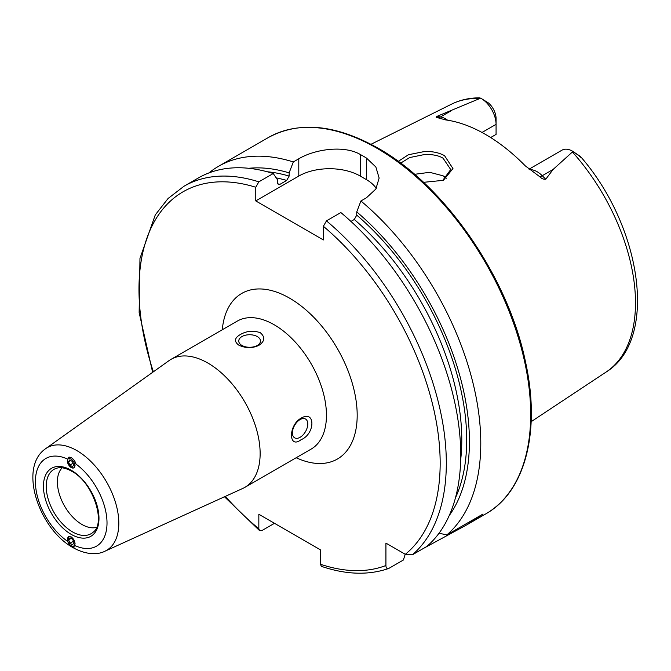 <?xml version="1.0" encoding="UTF-8"?>
<svg xmlns="http://www.w3.org/2000/svg" width="671" height="671" viewBox="0 0 671 671"><rect width="100%" height="100%" fill="white"/><g stroke="black" fill="none" stroke-linecap="round" stroke-linejoin="round"><path stroke-width="1.01" d="M398.255 161.367L408.454 154.733L424.508 151.52C432.25 151.218 438.935 152.611 444.563 155.68L452.959 168.547L443.405 180.323L423.502 182.336M442.541 180.675L450.727 169.553L443.086 158.23C438.708 155.521 432.552 154.28 424.617 154.506L409.679 157.559L400.646 163.137M67.368 461.153L71.21 467.704L73.978 467.939L75.051 465.506M73.936 546.043L74.582 545.414C75.529 542.344 74.406 539.509 71.21 536.892L68.551 536.599L67.838 541.514L68.543 542.864M96.532 527.372A34.775 20.071 60 0 1 81.971 524.479A34.775 20.071 60 0 1 60.029 496.238A34.775 20.071 60 0 1 62.16 467.838M207.893 363.061A73.885 42.659 60 0 1 256.163 428.173A73.885 42.659 60 0 1 244.831 487.381A73.885 42.659 60 0 1 242.717 488.463L104.835 551.26A59.308 34.238 60 0 0 116.049 504.366A59.308 34.238 60 0 0 76.871 450.602A59.308 34.238 60 0 0 45.62 448.698L168.949 360.688A73.885 42.659 60 0 1 170.946 359.396A73.885 42.659 60 0 1 207.893 363.061M257.303 345.448A10.862 6.274 -0 0 0 260.482 341.011A10.862 6.274 -0 0 0 253.781 335.215A10.862 6.274 -0 0 0 241.937 336.574A10.862 6.274 -0 0 0 238.75 341.011A10.862 6.274 -0 0 0 245.46 346.806A10.862 6.274 -0 0 0 257.303 345.448M240.31 334.552C246.777 330.853 253.462 330.258 260.373 332.757C265.313 337.11 264.835 341.296 258.931 345.305C252.489 348.425 245.796 348.383 238.859 345.179C233.927 341.531 234.405 337.991 240.31 334.552M300.096 437.307A10.862 6.274 120 0 0 307.192 427.729A10.862 6.274 120 0 0 305.523 419.023A10.862 6.274 120 0 0 300.096 419.56A10.862 6.274 120 0 0 292.992 429.138A10.862 6.274 120 0 0 294.661 437.844A10.862 6.274 120 0 0 300.096 437.307M301.027 418.226C315.496 409.385 315.513 433.869 301.027 439.723C288.362 449.57 288.27 425.179 301.027 418.226M529.033 169.193L561.996 150.161A21.212 12.246 60 0 1 572.598 151.218L572.598 151.218A21.212 12.246 60 0 1 573 151.453L553.13 169.428L545.766 179.241C543.703 179.501 541.682 178.654 539.719 176.691L525.334 165.905A157.618 91.004 60 0 0 485.502 134.418A157.618 91.004 60 0 0 445.67 119.916L437.458 117.66A8.262 6.114 98.9 0 0 440.444 116.955L436.922 116.393C435.747 117.182 435.932 117.601 437.458 117.66M446.374 178.209A115.177 66.496 60 0 0 446.374 178.226L443.086 175.81L429.666 172.313L414.561 174.317M482.021 132.464L496.07 124.353L496.07 134.41L490.66 137.53M350.941 221.422L354.296 219.476L356.754 215.131L356.754 211.91L360.914 200.981L366.408 197.811L375.844 189.054L379.14 178.05L375.852 166.987L366.408 158.012A217.32 125.469 -120 0 0 363.338 156.2A217.32 125.469 -120 0 0 360.26 154.464C344.156 145.011 314.993 149.105 298.796 158.775L293.302 161.946L289.142 172.875L289.142 176.096L286.685 180.44L279.866 184.382L278.406 184.651L277.4 182.873L277.4 179.652L273.248 173.521L258.838 181.841L255.768 187.251L255.768 200.914L323.38 239.95L323.38 226.295L326.458 220.876L340.86 212.556A217.32 125.469 60 0 1 426.764 546.504L412.355 554.825L405.309 554.305L385.926 543.107L385.926 565.502A212.975 122.961 60 0 1 320.31 564.202L321.493 566.383C346.077 574.703 368.429 575.416 388.534 568.53L388.995 568.312C386.957 568.958 385.926 568.027 385.926 565.502M360.914 200.981A217.32 125.469 60 0 1 446.819 534.93L439.044 533.21M423.46 548.417A217.32 125.469 60 0 1 423.451 548.417L466.756 524.873L483.045 514.011L446.819 534.93M208.882 172.942A217.32 125.469 60 0 1 218.444 166.358A217.32 125.469 60 0 1 293.302 161.946M478.725 97.916L480.679 98.151L436.922 116.393M481.073 98.377A21.212 12.246 -120 0 1 496.07 124.353L496.07 118.499A14.041 8.102 -120 0 0 488.563 103.04L481.073 98.377A21.212 12.246 -120 0 0 480.679 98.151M572.598 151.218L580.482 156.519C582.109 158.356 581.648 158.138 579.09 155.865L573 151.453M579.09 155.865L581.321 157.467C641.828 227.536 658.595 339.744 606.131 372.036L531.155 421.69M356.754 211.91A207.138 119.597 60 0 1 449.226 515.563M274.481 523.313L261.916 530.568L259.568 530.635L258.838 528.714L258.838 514.28L320.31 549.767L320.31 564.202M405.217 554.254L403.405 559.991L388.995 568.312M258.838 181.841A217.32 125.469 60 0 0 183.988 186.244L198.398 177.932A217.32 125.469 60 0 1 273.248 173.521M248.731 168.295A207.138 119.597 60 0 1 289.142 172.875M376.255 188.383A43.464 25.095 0 0 0 366.408 179.627L360.26 176.07A43.464 25.095 0 0 0 298.796 176.07L255.768 200.914M69.667 536.381A5.301 3.179 -118 0 0 67.553 539.123A5.301 3.179 -118 0 0 71.151 545.699A5.301 3.179 -118 0 0 75.051 543.451A5.301 3.179 -118 0 0 75.051 543.409M67.721 541.43A6.517 3.909 -118 0 0 74.858 546.781M69.876 543.233L72.543 544.768L73.961 542.822L72.72 539.341L70.061 537.807L68.643 539.752L69.876 543.233L73.433 541.338M71.134 538.427L68.643 539.752M74.867 465.481A5.301 2.936 -121.9 0 0 70.975 459.081A5.301 2.936 -121.9 0 0 67.377 461.153A5.301 2.936 -121.9 0 0 71.269 467.561A5.301 2.936 -121.9 0 0 74.867 465.481M75.982 464.08A6.517 3.615 -121.9 0 0 68.174 457.471M72.359 461.48L69.7 459.945L68.459 461.782L69.876 465.154L72.543 466.697L73.785 464.852L72.359 461.48M73.072 463.166L69.876 465.154M70.589 460.457L68.459 461.782M93.219 532.137A37.14 21.438 60 0 1 72.485 531.885A37.14 21.438 60 0 1 47.641 497.052A37.14 21.438 60 0 1 56.372 468.316C60.6 466.949 65.691 467.922 71.663 471.227C93.017 481.971 106.261 523.154 93.219 532.137M71.21 470.228A39.279 22.68 60 0 1 98.981 518.331A39.279 22.68 60 0 1 71.21 534.368A39.279 22.68 60 0 1 43.439 486.265A39.279 22.68 60 0 1 71.21 470.228M529.679 169.696A21.212 12.246 60 0 1 537.102 171.709A21.212 12.246 60 0 1 542.235 175.718L545.766 179.241M539.719 176.691A8.262 2.852 134.9 0 0 542.235 175.718L553.13 169.428M377.01 148.308A217.32 125.469 60 0 1 518.985 339.811A217.32 125.469 60 0 1 485.67 513.952C525.502 491.709 540.927 430.916 525.401 361.426C508.081 277.131 444.881 185.557 378.1 148.199C335.819 124.42 299.241 120.864 268.35 137.538A217.32 125.469 60 0 1 377.01 148.308M170.946 359.396L237.266 321.107A73.885 42.659 60 0 1 274.204 324.772A73.885 42.659 60 0 1 322.474 389.885A73.885 42.659 60 0 1 311.151 449.092L244.831 487.381M222.286 329.763A95.617 55.207 60 0 1 289.57 298.15A95.617 55.207 60 0 1 357.106 411.407A95.617 55.207 60 0 1 296.171 457.739M572.455 152.032A154.741 89.344 60 0 1 606.131 372.036M74.582 463.082A50.644 29.239 60 0 1 107.016 522.969A50.644 29.239 60 0 1 74.582 545.414M67.838 541.514A50.644 29.239 60 0 1 35.404 481.627A50.644 29.239 60 0 1 67.838 459.19M370.996 144.29L451.491 104.181A154.741 89.344 60 0 1 479.69 98.478M326.458 220.876A217.32 125.469 60 0 1 412.355 554.825M323.38 226.295A212.975 122.961 60 0 1 405.309 554.305M354.296 219.476A199.824 115.37 60 0 1 460.658 459.887M356.754 215.131A203.305 117.375 60 0 1 455.483 497.781M258.838 528.714A212.975 122.961 60 0 1 225.313 496.397M153.374 371.793A212.975 122.961 60 0 1 255.768 187.251M277.534 183.72A199.824 115.37 60 0 1 279.866 184.382M276.2 177.874A199.824 115.37 60 0 1 286.685 180.44M267.259 171.768A203.305 117.375 60 0 1 289.142 176.096M366.408 158.012L366.408 179.627M360.26 154.464L360.26 176.07M298.796 158.775L298.796 176.07M429.851 544.726L429.851 543.711M447.616 120.21A21.212 12.246 -120 0 0 440.444 116.955L451.34 110.665M45.62 448.698C17.891 467.645 39.203 529.184 73.013 547.628C87.775 555.806 99.107 554.28 104.835 551.26M466.756 524.873L485.67 513.952M218.444 166.358L268.35 137.538M451.491 104.181C460.029 99.962 469.356 97.849 479.455 97.84M183.988 186.244L168.085 198.482L155.278 214.905L139.971 258.402L139.14 312.51L152.636 372.321M224.483 496.775L259.568 530.635"/></g></svg>
